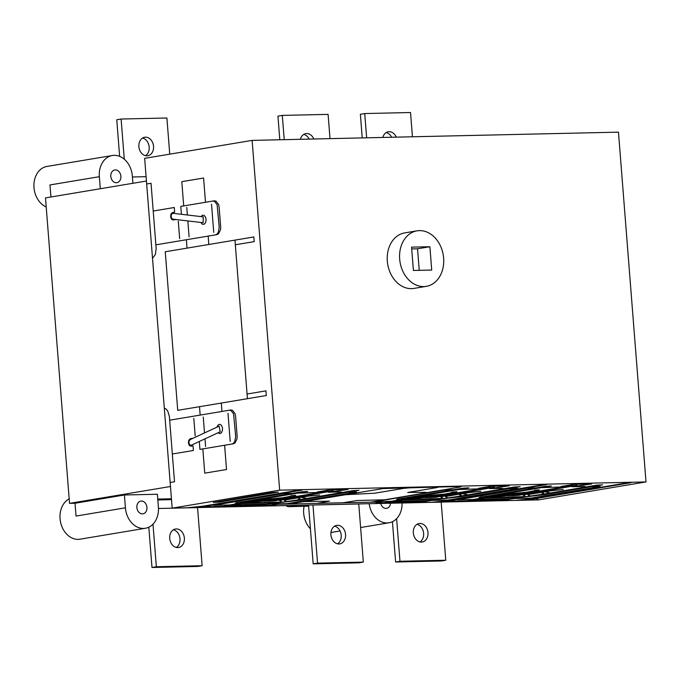 <?xml version="1.0" encoding="UTF-8"?>
<svg xmlns="http://www.w3.org/2000/svg" width="680" height="680" viewBox="0 0 680 680"><rect width="100%" height="100%" fill="white"/><g stroke="black" fill="none" stroke-linecap="round" stroke-linejoin="round"><path stroke-width="1.02" d="M419.959 541.96A9.375 7.301 80.5 0 0 423.631 533.341A9.375 7.301 80.5 0 0 417.01 524.322M427.992 532.61A9.375 7.301 -99.5 0 1 422.212 542.028A9.375 7.301 -99.5 0 1 421.396 542.104A9.375 7.301 -99.5 0 1 413.338 532.942A9.375 7.301 -99.5 0 1 419.118 523.524A9.375 7.301 -99.5 0 1 427.992 532.61M396.618 518.67L399.967 561.272L395.615 562.003L441.405 560.975L445.765 560.244L441.192 502.129A9.375 5.856 -91.3 0 0 441.184 502.078M445.765 560.244L399.967 561.272M395.615 562.003L392.436 521.704M382.823 137.445A9.375 7.301 -99.5 0 1 388.288 131.767A9.375 7.301 -99.5 0 1 389.096 131.691A9.375 7.301 -99.5 0 1 396.253 137.147M391.612 137.249A9.375 7.301 80.5 0 0 386.18 132.566M362.236 137.912L360.375 114.282L364.735 113.552L366.639 137.81M412.437 136.782L410.524 112.523L364.735 113.552M337.526 543.813A9.375 7.301 80.5 0 0 341.207 535.194A9.375 7.301 80.5 0 0 334.585 526.175M345.559 534.463A9.375 7.301 -99.5 0 1 339.779 543.881A9.375 7.301 -99.5 0 1 338.971 543.957A9.375 7.301 -99.5 0 1 330.905 534.794A9.375 7.301 -99.5 0 1 336.685 525.376A9.375 7.301 -99.5 0 1 345.559 534.463M312.962 504.96A9.375 5.856 88.7 0 1 312.97 505.01L317.543 563.125L313.183 563.856L308.609 505.741L308.082 505.07M313.183 563.856L358.98 562.827L363.332 562.096L358.76 503.982A9.375 5.856 -91.3 0 0 358.76 503.931M363.332 562.096L317.543 563.125M296.99 505.325L289.289 506.608A9.375 5.856 88.7 0 1 288.771 506.66A9.375 5.856 88.7 0 1 285.931 505.571M300.39 139.298A9.375 7.301 -99.5 0 1 305.856 133.62A9.375 7.301 -99.5 0 1 306.672 133.543A9.375 7.301 -99.5 0 1 313.828 139M309.179 139.102A9.375 7.301 80.5 0 0 303.748 134.419M279.803 139.766L277.95 116.135L282.302 115.404L284.214 139.663M330.004 138.635L328.1 114.376L282.302 115.404M399.67 259.089A28.135 21.896 -99.5 0 1 417.01 230.843A28.135 21.896 -99.5 0 1 443.632 258.102A28.135 21.896 -99.5 0 1 426.284 286.348A28.135 21.896 -99.5 0 1 399.67 259.089M426.284 286.348L413.942 288.413A28.135 21.896 -99.5 0 1 387.32 261.154A28.135 21.896 -99.5 0 1 404.668 232.908L417.01 230.843M100.3 188.734L99.356 176.69A21.105 16.422 -99.5 0 1 112.361 155.507L47.005 166.43A21.105 16.422 80.5 0 0 34 187.62A21.105 16.422 80.5 0 0 46.206 207.009M402.084 502.962A21.105 16.422 -99.5 0 1 389.002 522.784A21.105 16.422 -99.5 0 1 369.18 503.702M304.062 506.311A21.105 16.422 80.5 0 0 303.679 513.264A21.105 16.422 80.5 0 0 310.42 528.802M69.173 498.865A21.105 16.422 80.5 0 0 60.061 518.738A21.105 16.422 80.5 0 0 80.028 539.189L145.375 528.266A21.105 16.422 -99.5 0 1 125.418 507.815L124.406 494.989L157.377 494.25L158.389 507.076A21.105 16.422 -99.5 0 1 145.375 528.266M136.867 507.56A6.451 5.015 -99.5 0 1 140.837 501.092A6.451 5.015 -99.5 0 1 146.94 507.331A6.451 5.015 -99.5 0 1 142.962 513.808A6.451 5.015 -99.5 0 1 136.867 507.56M110.806 176.434A6.451 5.015 -99.5 0 1 114.775 169.966A6.451 5.015 -99.5 0 1 120.879 176.214A6.451 5.015 -99.5 0 1 116.9 182.682A6.451 5.015 -99.5 0 1 110.806 176.434M157.76 499.077L171.445 498.771M146.438 181.024L45.492 197.897L69.53 503.37L170.476 486.498M69.53 503.37L75.029 503.242L124.406 494.989M75.029 503.242L76.032 516.069L125.418 507.815M99.356 176.69L49.971 184.943L50.923 196.987M390.55 503.217A6.451 5.015 -99.5 0 1 386.589 508.334A6.451 5.015 -99.5 0 1 380.707 503.438M112.361 155.507A21.105 16.422 -99.5 0 1 132.328 175.95L132.906 183.285M413.406 270.462L411.57 247.146L429.887 246.729L431.724 270.053L413.406 270.462M419.237 270.334L417.546 248.795L411.714 248.923M417.546 248.795L429.887 246.729M279.65 490.161L252.119 140.386L618.468 132.149L646 481.933L279.65 490.161L172.176 508.13L538.526 499.894L646 481.933M252.119 140.386L144.653 158.346L172.176 508.13M176.332 547.434A9.375 7.301 80.5 0 0 180.013 538.815A9.375 7.301 80.5 0 0 173.392 529.796M184.365 538.084A9.375 7.301 -99.5 0 1 178.585 547.502A9.375 7.301 -99.5 0 1 177.778 547.578A9.375 7.301 -99.5 0 1 169.711 538.415A9.375 7.301 -99.5 0 1 175.491 528.998A9.375 7.301 -99.5 0 1 184.365 538.084M152.992 524.144L156.349 566.746L151.988 567.477L197.778 566.448L202.138 565.717L197.566 507.612A9.375 5.856 -91.3 0 0 197.566 507.56M202.138 565.717L156.349 566.746M151.988 567.477L148.818 527.178M146.94 155.822A9.375 7.301 -99.5 0 1 138.881 146.659A9.375 7.301 -99.5 0 1 144.661 137.249A9.375 7.301 -99.5 0 1 145.477 137.173A9.375 7.301 -99.5 0 1 153.484 145.809A9.375 7.301 -99.5 0 1 147.756 155.745A9.375 7.301 -99.5 0 1 146.94 155.822M145.503 155.678A9.375 7.301 80.5 0 0 149.175 147.058A9.375 7.301 80.5 0 0 142.554 138.04M119.629 156.357L116.756 119.756L121.108 119.025L124.27 159.188M169.745 154.156L166.906 117.997L121.108 119.025M421.558 136.578L421.991 136.501M377.596 137.564L378.029 137.487M203.056 506.175L186.975 507.798L172.644 508.113M278.392 492.116L219.564 502.061L213.333 502.427L272.161 492.473L278.392 492.116M333.344 490.875L274.516 500.829L268.286 501.194L327.114 491.24L333.344 490.875M307.7 491.453L248.871 501.406L242.641 501.763L301.469 491.818L307.7 491.453M358.989 490.305L300.161 500.25L293.93 500.616L352.758 490.662L358.989 490.305M345.525 494.708L374.748 493.212L403.793 488.359L413.644 487.509M289.034 504.033L383.01 488.58L458.583 486.498L461.193 486.625L459.773 487.092L370.566 502.197M435.625 487.016L438.235 487.144L436.764 487.619L407.719 492.473L426.028 492.32L426.657 492.643L425.425 492.915M468.894 487.832L410.065 497.777L403.835 498.142L462.663 488.197L468.894 487.832M520.183 486.676L461.354 496.629L455.124 496.995L513.952 487.041L520.183 486.676M494.538 487.254L435.71 497.208L429.479 497.565L488.308 487.619L494.538 487.254M551.327 485.979L492.498 495.933L486.268 496.289L545.096 486.344L551.327 485.979M576.971 485.401L518.143 495.354L511.912 495.712L570.741 485.767L576.971 485.401M602.616 484.823L543.788 494.776L537.557 495.142L596.385 485.188L602.616 484.823M263.84 501.058L245.718 502.724L228.99 505.673L261.647 504.942L280.517 501.942L281.503 501.627L279.616 500.625L281.716 500.012L304.368 496.272L319.617 494.938L307.998 496.196L285.345 499.936L284.291 500.242L286.144 501.219L284.18 501.857L264.554 505.002M241.698 502.868L241.366 502.529L243.856 502.01L251.422 500.99L279.131 498.329M237.711 503.531L235.331 503.208L236.733 502.579L248.931 500.803L282.668 497.743M290.36 496.323L263.942 501.228L275.723 500.76L269.314 500.506L292.545 496.621L295.774 495.32L291.116 495.652L290.36 496.323M266.993 500.378L242.054 502.809L224.383 505.903M279.293 502.146L244.494 502.928M241.06 503.531L275.663 502.758M447.593 500.675L431.519 502.299L374.587 503.583L381.089 501.959L278.511 504.271L264.681 506.048L205.003 507.39L209.924 506.209L206.355 506.098M228.004 506.243L224.57 505.903M402.892 499.248L402.56 498.908L405.05 498.389L412.624 497.361L440.325 494.708M398.905 499.91L396.525 499.587L397.927 498.958L410.125 497.182L443.853 494.122M301.104 497.335L305.839 498.16L304.784 499.06L301.036 500.14L279.735 502.605M297.695 497.896L300.007 498.738L297.5 499.944L283.653 501.95M303.773 501.602L329.579 501.143L317.416 503.327L343.06 502.75L357.365 500.514L384.872 499.774M385.577 502.282L403.249 499.188L428.188 496.748M425.748 501.381L445.383 498.236L447.338 497.598L445.485 496.613L446.539 496.306L469.192 492.575L480.811 491.317L465.562 492.651L442.91 496.383L440.81 496.995L442.697 497.998L441.719 498.321L422.841 501.321L390.184 502.052L406.912 499.103L425.034 497.437M440.487 498.525L405.688 499.307M402.254 499.91L436.858 499.129M264.732 504.993L255.484 505.623M389.198 502.622L385.764 502.273M481.329 498.058L478.95 497.735L480.361 497.106L492.558 495.329L526.286 492.269M485.325 497.394L484.985 497.054L487.475 496.536L495.048 495.516L522.75 492.856M468.01 500.429L485.673 497.335L510.612 494.896M462.298 493.706L467.033 494.538L465.978 495.44L462.23 496.519L440.929 498.984M458.889 494.275L461.202 495.116L458.694 496.323L444.848 498.329M456.212 492.363L430.508 496.885L436.917 497.139L425.136 497.607L450.067 493.077L452.31 492.031L456.969 491.691L456.212 492.363M541.322 492.422L543.626 493.263L541.119 494.471L527.272 496.476M544.722 491.861L549.457 492.685L548.403 493.587L544.663 494.666L523.362 497.131M507.458 495.584L489.345 497.25L472.608 500.2L505.265 499.469L524.144 496.468L525.121 496.154L523.235 495.15L525.334 494.53L547.995 490.798L563.244 489.464L551.625 490.722L528.963 494.454L527.918 494.76L529.771 495.745L527.808 496.383L508.173 499.528M533.987 490.85L507.56 495.754L519.35 495.287L512.941 495.031L536.163 491.147L539.402 489.846L534.744 490.178L533.987 490.85M484.679 498.058L519.29 497.284M522.92 496.672L488.121 497.454M425.926 501.373L416.678 502.002M531.854 498.78L515.78 500.404L449.539 501.891L454.461 500.718L450.891 500.608M508.36 499.519L499.103 500.148M471.631 500.769L468.188 500.421M535.152 498.712L537.931 498.856M450.602 501.874L454.962 501.143L506.252 499.987L501.891 500.718M526.048 499.758L529.346 499.681L631.006 482.69L627.708 482.766L526.048 499.758M441.6 501.653L445.264 501.568M377.111 502.894L423.819 501.84L419.466 502.571M528.632 493.986L515.687 495.363L517.735 494.224M581.927 486.94L600.244 486.531L530.536 498.185L457.266 499.825L526.975 488.18L561.017 486.99L564.646 486.387L560.991 486.472L573.333 484.406L591.651 483.99L572.008 486.744L584.834 486.455L581.927 486.94M531.964 491.844L543.141 491.598M435.302 496.077L433.253 497.216L446.208 495.839M449.539 493.697L460.708 493.45M499.502 488.792L517.82 488.385L448.103 500.038L374.833 501.679L444.55 490.034L478.592 488.844L482.222 488.24L478.558 488.317L490.9 486.26L509.218 485.843L489.583 488.597L502.401 488.308L499.502 488.792M206.983 507.348L211.335 506.617L262.625 505.461L258.273 506.192M338.308 492.422L356.618 492.006L286.909 503.659L213.639 505.308L283.356 493.654L317.399 492.464L321.028 491.861L317.365 491.946L329.707 489.881L348.024 489.464L328.389 492.218L341.207 491.929L338.308 492.422M197.064 507.144L200.727 507.067M285.014 499.469L272.06 500.837L274.108 499.698M288.346 497.327L299.514 497.071M445.085 501.577L546.745 484.585L543.447 484.653L441.787 501.644M446.615 486.769L449.522 486.285M402.653 487.756L405.56 487.271M200.541 507.067L302.209 490.076L298.911 490.152L197.243 507.144M170.161 482.477L174.513 481.746L169.38 416.457L167.714 410.95L166.175 409.122L164.314 408.153M152.516 258.324L155.397 254.481L156.162 248.565L151.028 183.269L146.668 183.999M199.308 441.49L199.929 449.387L233.333 443.802L234.982 442.969L237.005 438.863L237.133 436.075L235.577 416.262L235.017 413.593L232.407 410.261L230.673 409.989L169.668 420.189M189.856 444.992L191.25 445.238L220.201 431.774L219.113 426.148L190.154 439.603L189.082 441.006L188.955 443.233L189.856 444.992M193.086 438.243L190.256 438.719L188.76 440.249L188.394 443.054L189.261 445.34L190.842 446.182L193.026 445.817L193.392 450.483L172.329 454.002M231.88 444.048L233.529 443.215L234.796 441.481L235.688 436.322L233.572 413.839L230.953 410.499L229.22 410.236M218.017 432.795L219.768 433.653L221.442 432.735L222.479 430.321L222.411 427.465L221.289 425.127L219.538 424.269L217.863 425.187L216.929 427.159M155.873 244.834L216.869 234.634L218.518 233.801L220.55 229.696L220.677 226.907L219.113 207.094L218.56 204.425L215.942 201.093L214.208 200.821L180.804 206.406L181.424 214.302M171.538 218.144L172.805 219.155L203.099 222.717L203.286 216.869L172.992 213.307L171.674 214.013L171.071 216.019L171.538 218.144M153.213 211.021L174.267 207.502L174.632 212.16L172.456 212.525L170.96 214.055L170.595 216.861L171.462 219.155L173.043 219.988L175.873 219.512M215.416 234.88L217.065 234.048L218.339 232.314L219.224 227.154L217.107 204.671L214.498 201.331L212.755 201.067M200.812 222.445L202.283 224.222L204.068 224.298L205.564 222.624L206.117 219.938L205.572 217.141L204.102 215.364L202.317 215.288L201.008 216.606M205.496 202.283L203.583 178.032L181.798 181.67L183.71 205.921M247.07 394.017L265.948 390.864L266.313 395.53L177.726 410.337L165.248 251.77L253.835 236.963L254.201 241.629L235.323 244.783M208.156 236.088L208.819 244.486M211.522 204.144L213.749 232.364M186.371 239.734L187.025 248.132M186.77 207.383L187.365 214.999M178.287 221.196L179.665 238.646M187.833 220.924L189.082 236.776M221.952 411.451L221.298 403.053M200.167 415.089L199.512 406.691M234.957 240.117L247.435 398.684M224.612 445.264L226.525 469.514L204.739 473.152L202.827 448.902M205.581 446.462L204.986 438.855M204.519 432.93L203.269 417.07M195.177 435.812L193.808 418.361M230.205 441.447L227.978 413.236M441.192 502.129L402.084 503.013M358.76 503.982L312.97 505.01M308.644 506.175L289.289 506.608M358.768 504.058L359.635 503.914M197.566 507.612L158.457 508.487M146.089 176.681L132.405 176.987M308.644 506.209L288.771 506.66M330.956 532.491L340.068 530.969M360.613 527.535L389.002 522.784M171.513 499.656L157.828 499.962"/></g></svg>
